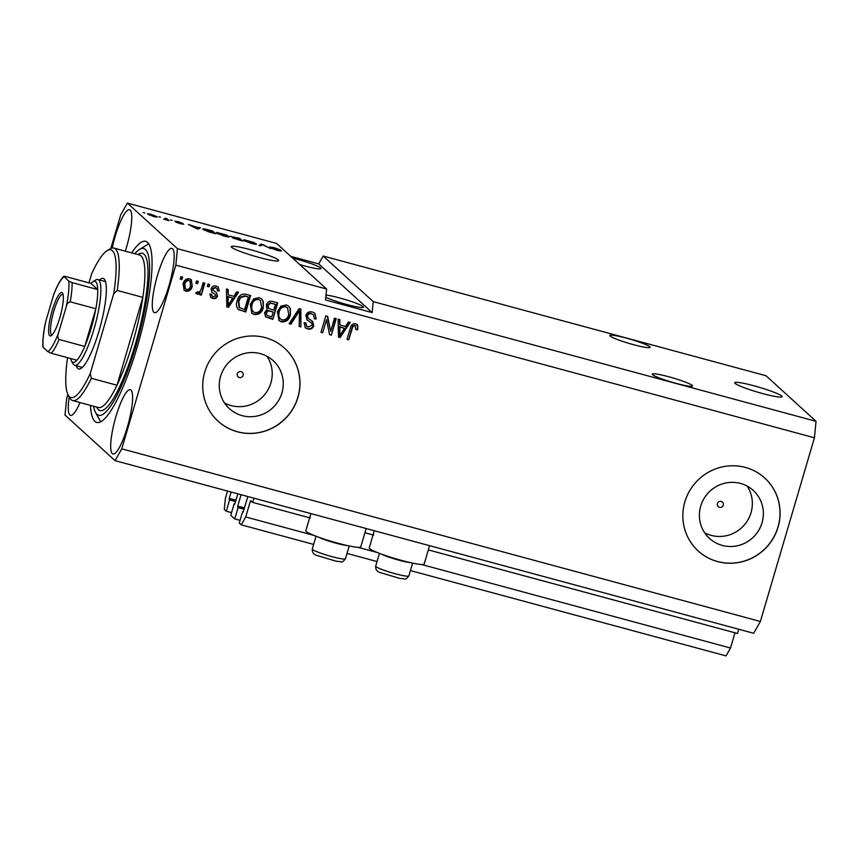 <?xml version="1.0" encoding="UTF-8"?>
<svg xmlns="http://www.w3.org/2000/svg" width="859" height="859" viewBox="0 0 859 859"><rect width="100%" height="100%" fill="white"/><g stroke="black" fill="none" stroke-linecap="round" stroke-linejoin="round"><path stroke-width="1.29" d="M310.26 517.977L252.696 502.418L253.942 498.188M738.719 629.239L737.484 633.47L428.33 549.9M373.654 535.114L364.935 532.763M314.104 535.458L245.728 516.968L250.302 501.431L250.721 500.625L252.696 502.418M410.409 570.569L726.038 655.9L730.504 648.019L421.597 564.513M377.498 552.595L358.203 547.376M730.504 648.019L734.993 632.793M313.653 544.413L241.25 524.849L245.728 516.968M377.047 561.55L347.015 553.432M243.29 511.91L242.592 511.728L239.264 523.024L241.25 524.849M243.076 512.157L247.864 496.545M244.504 507.937L237.728 506.112L241.089 494.72M237.728 506.112L238.093 507.626L244.117 509.258M240.048 520.361L234.765 518.933L238.093 507.626M234.765 518.933L230.781 515.303L234.099 503.997L234.808 504.19M234.593 504.437L237.9 493.85M236.021 500.217L229.246 498.381L231.125 492.024M229.246 498.381L229.611 499.906L235.634 501.527M231.565 512.63L226.282 511.202L229.611 499.906M227.528 491.058L225.359 498.424L224.285 509.387L226.282 511.202M762.642 393.572A24.686 2.566 16.4 0 0 782.077 396.686A24.686 2.566 16.4 0 0 754.159 385.852A24.686 2.566 16.4 0 0 734.713 382.749A24.686 2.566 16.4 0 0 762.642 393.572M259.203 257.485A24.686 2.566 16.4 0 0 278.649 260.588A24.686 2.566 16.4 0 0 250.721 249.754A24.686 2.566 16.4 0 0 231.286 246.651A24.686 2.566 16.4 0 0 259.203 257.485M243.151 375.372A3.082 2.996 132.3 0 0 242.313 372.312A3.082 2.996 132.3 0 0 237.32 373.805A3.082 2.996 132.3 0 0 238.158 376.876A3.082 2.996 132.3 0 0 243.151 375.372M723.267 505.167A3.082 2.996 132.3 0 0 722.43 502.096A3.082 2.996 132.3 0 0 717.437 503.589A3.082 2.996 132.3 0 0 718.274 506.66A3.082 2.996 132.3 0 0 723.267 505.167M762.051 522.723A32.481 31.59 132.3 0 0 753.257 490.414A32.481 31.59 132.3 0 0 700.708 506.134A32.481 31.59 132.3 0 0 709.513 538.443A32.481 31.59 132.3 0 0 762.051 522.723M704.616 532.741A32.481 31.59 132.3 0 0 751.024 512.673A32.481 31.59 132.3 0 0 747.126 486.065M281.935 392.928A32.481 31.59 132.3 0 0 273.13 360.619A32.481 31.59 132.3 0 0 220.591 376.339A32.481 31.59 132.3 0 0 229.385 408.648A32.481 31.59 132.3 0 0 281.935 392.928M224.489 402.946A32.481 31.59 132.3 0 0 270.907 382.878A32.481 31.59 132.3 0 0 266.999 356.281M297.955 397.309A49.371 48.018 132.3 0 0 284.587 348.217A49.371 48.018 132.3 0 0 204.732 372.108A49.371 48.018 132.3 0 0 218.1 421.211A49.371 48.018 132.3 0 0 297.955 397.309M218.057 421.168A49.371 48.018 132.3 0 0 297.88 397.234A49.371 48.018 132.3 0 0 284.544 348.185M778.082 527.104A49.371 48.018 132.3 0 0 764.714 478.012A49.371 48.018 132.3 0 0 684.859 501.903A49.371 48.018 132.3 0 0 698.227 550.995A49.371 48.018 132.3 0 0 778.082 527.104M698.184 550.963A49.371 48.018 132.3 0 0 777.996 527.029A49.371 48.018 132.3 0 0 764.671 477.969M676.001 383.329A20.981 2.18 16.4 0 0 692.515 385.97A20.981 2.18 16.4 0 0 668.785 376.768A20.981 2.18 16.4 0 0 652.26 374.127A20.981 2.18 16.4 0 0 676.001 383.329M633.577 344.695A20.981 2.18 16.4 0 0 650.102 347.337A20.981 2.18 16.4 0 0 626.372 338.124A20.981 2.18 16.4 0 0 609.847 335.493A20.981 2.18 16.4 0 0 633.577 344.695M325.797 297.278A20.981 2.18 16.4 0 0 346.929 304.548A20.981 2.18 16.4 0 0 363.454 307.189A20.981 2.18 16.4 0 0 339.713 297.976A20.981 2.18 16.4 0 0 326.012 295.067M299.748 264.561A20.981 2.18 16.4 0 0 304.516 265.914A20.981 2.18 16.4 0 0 321.03 268.545A20.981 2.18 16.4 0 0 297.3 259.343A20.981 2.18 16.4 0 0 292.747 258.172M168.955 285.757A33.318 6.926 -74.9 0 0 171.918 248.38A33.318 6.926 -74.9 0 0 157.498 275.331A33.318 6.926 -74.9 0 0 154.534 312.708A33.318 6.926 -74.9 0 0 168.955 285.757M125.296 251.15A33.318 6.926 -74.9 0 0 126.541 247.124A33.318 6.926 -74.9 0 0 129.505 209.736A33.318 6.926 -74.9 0 0 115.085 236.687A33.318 6.926 -74.9 0 0 112.196 248.015M127.368 427.063A33.318 6.926 -74.9 0 0 130.332 389.675A33.318 6.926 -74.9 0 0 115.911 416.626A33.318 6.926 -74.9 0 0 112.948 454.014A33.318 6.926 -74.9 0 0 127.368 427.063M374.277 530.722L369.23 547.87A28.637 2.974 16.4 0 0 369.671 548.654A28.637 2.974 16.4 0 0 398.748 559.649A28.637 2.974 16.4 0 0 424.163 564.041L429.575 545.669M366.181 528.532L360.769 546.904A28.637 2.974 -163.6 0 1 335.354 542.512A28.637 2.974 -163.6 0 1 306.266 531.517A28.637 2.974 -163.6 0 1 305.836 530.733L310.883 513.585M90.463 405.384A93.792 19.499 -74.9 0 0 96.745 422.424A93.792 19.499 -74.9 0 0 137.343 346.564A93.792 19.499 -74.9 0 0 145.708 241.336A93.792 19.499 -74.9 0 0 131.685 252.879M67.861 394.41L66.626 398.608L65.005 415.058L115.063 460.649L753.665 633.287L760.376 621.476L814.439 437.779L816.05 421.329L373.214 301.616L323.167 256.025L318.7 263.906L290.739 256.347M816.05 421.329L766.003 375.737L323.167 256.025M127.39 203.1L276.555 243.43L326.603 289.021L177.437 248.691L127.39 203.1L120.69 214.922L110.811 248.476M269.973 247.07L274.246 247.671L280.7 250.055L271.659 247.521L281.516 251.064L277.586 250.527L271.691 248.358L278.971 250.184L269.887 246.92M258.913 245.449L261.082 244.139L262.833 244.611L270.682 248.638L262.392 244.718L260.674 245.932L258.913 245.449M256.014 244.31L256.186 243.741C257.26 244.6 255.628 244.482 251.279 243.408L243.29 240.273L243.892 239.758L253.512 242.367L256.433 244.149M243.29 240.273L243.892 239.758L243.655 240.552M228.891 236.977L229.063 236.408C230.148 237.267 228.505 237.159 224.156 236.075L216.178 232.95L216.769 232.424L226.389 235.033L229.31 236.816M216.178 232.95L216.769 232.424L216.532 233.218M198.193 227.699L200.501 227.753L198.257 229.052L196.604 228.612L188.422 224.489L198.193 227.699L197.828 228.934M143.077 212.506L144.774 212.968L143.077 212.506M147.78 214.213C146.921 213.569 148.059 213.633 151.195 214.406L156.875 216.651C157.691 217.284 156.542 217.209 153.428 216.447L147.576 213.88M158.754 216.747L160.45 217.209L158.754 216.747M166.238 219.217L165.111 218.197L166.807 218.648L168.965 220.613L163.597 219.12L166.399 219.485M170.415 219.893L172.101 220.355L170.415 219.893M174.882 221.257L178.2 221.708L182.935 223.426L177.104 221.944L183.643 224.22L180.497 223.759L176.02 222.148L181.99 223.802L174.806 221.128M203.057 229.407C201.886 228.526 203.454 228.634 207.76 229.718L212.57 231.017L215.545 233.723L208.297 231.737L202.799 228.988M230.609 236.461L239.693 238.351L242.667 241.057L232.381 237.803L233.584 237.728L230.502 236.268M330.651 331.338L334.505 318.206L336.202 318.668L331.349 335.15L329.545 334.666L326.527 319.666L322.662 332.809L320.965 332.347L325.819 315.865L327.633 316.348L330.651 331.338L327.268 316.252M312.032 323.435L307.178 320.02L305.825 315.403C307.039 312.375 309.229 311.237 312.375 312L314.888 313.31L316.198 319.033L314.437 318.796L313.428 314.813L311.667 313.879C309.712 313.331 308.327 313.975 307.533 315.811L308.22 318.378L312.612 321.373L313.76 325.754C312.665 328.589 310.636 329.663 307.694 328.986L305.332 327.751L304.129 322.716L305.89 322.952L306.631 326.248L308.209 327.043L312.075 325.26L312.032 323.435L311.119 322.436M289.118 323.736L299.115 308.639L300.865 309.111L300.886 326.914L299.147 326.452L299.512 310.829L290.879 324.208L289.118 323.736M286.369 304.966L288.785 306.255L290.417 308.853L290.406 314.952C289.161 319.902 286.154 322.211 281.376 321.878L278.992 320.59L277.425 311.656L280.829 306.191L286.369 304.966M259.246 297.633L261.662 298.921L263.294 301.52L263.284 307.619C262.038 312.579 259.031 314.888 254.264 314.544L251.87 313.256L250.302 304.322L253.706 298.857L259.246 297.633M233.884 296.323L236.762 291.781L238.523 292.264L228.462 307.339L226.808 306.888L226.454 289L228.215 289.472L228.183 294.787L233.884 296.323M180.197 279.035L180.895 276.684L182.591 277.146L181.893 279.497L180.197 279.035M760.376 621.476L121.763 448.838L175.827 265.141L177.437 248.691M814.439 437.779L175.827 265.141M183.117 283.889C183.955 280.259 186.092 278.552 189.538 278.788L191.267 279.712L192.266 286.23C191.417 289.794 189.291 291.448 185.888 291.212L184.17 290.288L183.117 283.889M195.884 283.277L196.571 280.925L198.268 281.376L197.581 283.738L195.884 283.277M201.317 288.914L203.143 282.697L204.839 283.159L201.307 295.142L199.61 294.691L200.179 292.769L197.549 294.358L196.142 293.284L197.28 291.749L198.365 292.264L200.287 291.276L201.317 288.914M196.604 293.821L196.142 293.284M207.32 286.369L208.018 284.018L209.714 284.469L209.016 286.831L207.32 286.369M215.502 294.701L211.743 292.039L211.174 288.817C212.098 286.38 213.816 285.446 216.328 286.026L218.186 286.992L219.238 290.976L217.477 290.729L216.865 288.313L215.706 287.711L212.957 288.978L213.268 290.439L212.602 289.784L216.629 292.822L217.51 296.065C216.618 298.256 215.029 299.05 212.742 298.47L210.82 297.461L209.886 293.993L211.636 294.24L212.152 296.205L213.182 296.742L215.738 295.85L215.502 294.701L211.593 291.888M250.109 295.389L245.33 311.624L238.652 309.766C236.343 307.275 235.838 304.322 237.138 300.886C238.276 295.925 241.164 293.703 245.792 294.229L250.603 295.528L245.749 312.01L238.136 309.358M267.02 309.326L266.344 305.009C267.417 301.842 269.543 300.671 272.7 301.498L277.725 302.862L272.872 319.344L265.549 316.874L264.561 312.622L267.181 309.465M345.554 326.506L348.421 321.975L350.182 322.447L340.121 337.523L338.467 337.082L338.113 319.183L339.874 319.655L339.853 324.97L345.554 326.506M355.626 323.693L357.838 325.54L357.634 329.781L355.884 329.534L354.982 325.593L352.931 326.377L348.722 339.853L347.025 339.391L350.322 328.202C350.912 325.003 352.684 323.489 355.626 323.693M354.563 325.207L355.68 325.969L354.563 325.207L352.501 325.99L352.931 326.377M326.603 289.021L325.529 299.984L372.14 312.59L373.214 301.616M115.063 460.649L121.763 448.838M69.203 396.922A33.318 6.926 -74.9 0 0 70.524 415.38A33.318 6.926 -74.9 0 0 79.973 402.549M182.087 277.006L181.893 279.497M181.474 279.111L180.272 278.788M191.042 279.529L192.266 286.23M191.847 285.843C190.988 289.408 188.862 291.072 185.458 290.825L185.888 291.212M185.458 290.825L183.966 290.084M190 281.033L188.572 280.098C186.306 280.163 184.921 281.419 184.427 283.846L184.996 288.57L186.435 289.504C188.69 289.451 190.075 288.205 190.569 285.779L190 281.033L188.991 280.485C186.736 280.549 185.351 281.806 184.846 284.232L185.415 288.957M197.774 281.247L197.581 283.738M197.151 283.352L195.959 283.03M204.335 283.019L201.307 295.142M200.888 294.755L199.685 294.433M197.549 294.358L197.119 293.971L199.75 292.382L200.179 292.769M197.119 293.971L195.712 292.898M209.209 284.34L209.016 286.831M208.597 286.444L207.395 286.122M217.961 286.799L219.238 290.976M218.809 290.589L217.52 290.406M216.865 288.313L215.706 287.711M215.276 287.325L212.538 288.592L212.957 288.978M212.538 288.592L212.602 289.784M216.404 292.629L217.51 296.065M217.08 295.679C216.2 297.869 214.61 298.664 212.313 298.084L212.742 298.47M212.313 298.084L210.616 297.268M211.174 294.175L212.152 296.205M237.943 292.103L228.043 306.953L228.462 307.339M228.043 306.953L226.808 306.62M227.785 289.354L228.183 294.787M232.768 298.105L227.753 296.473L228.14 305.396L232.768 298.105L228.183 296.86L228.14 305.396M248.337 296.999L245.008 295.818L240.23 297.128L238.394 300.972L239.027 307.436L244.622 309.627L248.337 296.999L245.427 296.205L240.66 297.515L238.823 301.359L239.554 307.898M261.447 298.739L263.294 301.52M262.875 301.133L263.284 307.619M262.865 307.232C261.608 312.193 258.602 314.501 253.834 314.158L254.264 314.544M253.834 314.158L251.655 313.052M260.427 300.489L258.269 299.179C254.693 298.953 252.46 300.714 251.558 304.451L251.172 308.37L252.664 311.291L254.812 312.612C258.473 312.837 260.739 311.012 261.598 307.135L260.427 300.489L258.699 299.566C255.123 299.34 252.879 301.101 251.977 304.838L251.59 308.757L253.083 311.677M277.221 302.722L272.872 319.344M272.443 318.957L265.345 316.67M275.46 304.333L269.973 302.798L267.611 305.063L268.212 307.973L270.639 309.261L273.763 310.11L275.46 304.333L270.392 303.184L268.04 305.45L268.642 308.36M273.194 312.032L268.062 310.55L265.903 312.418L266.795 315.296L271.745 316.96L273.194 312.032L268.48 310.937L266.333 312.805L266.795 315.296M288.57 306.062L290.417 308.853M289.998 308.467L290.406 314.952M289.977 314.566C288.731 319.527 285.725 321.824 280.957 321.491L281.376 321.878M280.957 321.491L278.778 320.386M287.55 307.823L285.392 306.513C281.816 306.287 279.572 308.048 278.681 311.785L278.295 315.693L279.787 318.625L281.935 319.945C285.596 320.171 287.862 318.345 288.721 314.469L287.55 307.823L285.811 306.899C282.235 306.674 280.002 308.435 279.1 312.171L278.713 316.08L280.206 319.011M300.435 309.004L300.886 326.914M300.467 326.527L299.147 326.173M290.879 324.208L290.46 323.822L299.082 310.443L299.512 310.829M290.46 323.822L289.268 323.51M314.673 313.116L316.198 319.033M315.768 318.646L314.491 318.474M313.428 314.813L311.667 313.879M311.237 313.492C309.283 312.944 307.909 313.589 307.114 315.425L307.533 315.811M307.114 315.425L308.22 318.378M312.397 321.202L313.76 325.754M313.331 325.368C312.236 328.202 310.217 329.276 307.275 328.6L307.694 328.986M307.275 328.6L305.128 327.558M305.407 322.887L306.631 326.248M311.613 323.048L306.76 319.634M335.708 318.528L331.349 335.15M330.93 334.763L329.491 334.376M322.662 332.809L326.527 319.666M322.243 332.422L321.041 332.1M349.613 322.297L339.702 337.136L340.121 337.523M339.702 337.136L338.467 336.803M339.445 319.548L339.853 324.97M344.427 328.288L339.412 326.656L339.799 335.59L344.427 328.288L339.842 327.043L339.799 335.59M356.893 324.272L357.838 325.54M357.408 325.153L357.634 329.781M357.215 329.394L355.959 329.222M352.501 325.99L348.722 339.853M348.303 339.466L347.1 339.144M153.17 216.178L155.178 216.2L149.455 214.653L153.117 216.361M155.211 216.876L155.178 216.2M149.326 215.083L149.294 214.406L149.122 214.986M166.442 219.883L166.807 218.648M198.214 229.042L198.73 227.281M197.065 228.73L197.989 227.871L193.404 226.626L197.162 228.762M197.688 228.902L197.989 227.871M212.323 231.876L212.57 231.017M213.504 232.95L211.228 230.878L204.678 229.385L213.44 233.154M204.614 230.352L204.678 229.385M223.791 235.763C227.12 236.579 228.311 236.633 227.367 235.946L221.482 233.627C218.229 232.832 217.026 232.757 217.875 233.412L223.737 235.967M227.442 236.837L227.367 235.946M217.746 233.873L217.681 233.09L217.477 233.755M239.393 239.382L239.693 238.351M233.401 238.34L233.584 237.728M240.627 240.284L234.035 238.211L240.563 240.488M233.927 238.544L235.098 238.244M239.393 239.156L238.351 238.211L232.306 236.912L239.328 239.371M250.914 243.086C254.243 243.913 255.434 243.967 254.489 243.28L248.595 240.96C245.352 240.155 244.149 240.09 244.998 240.745L250.849 243.29M254.554 244.171L254.489 243.28M244.869 241.207L244.794 240.423L244.6 241.078M260.567 245.899L261.082 244.139M372.14 312.59L318.7 263.906M410.581 562.677A17.277 1.793 -163.6 0 1 406.962 562.108A17.277 1.793 -163.6 0 1 381.396 554.087M347.186 545.54A17.277 1.793 -163.6 0 1 343.568 544.971A17.277 1.793 -163.6 0 1 318.002 536.95M99.504 279.98A46.901 9.75 105.1 0 1 104.884 279.991A46.901 9.75 105.1 0 1 98.989 331.026A46.901 9.75 105.1 0 1 80.971 368.468A46.901 9.75 105.1 0 1 76.322 365.762M105.593 281.806A44.432 9.234 -74.9 0 0 104.852 281.43L97.862 279.54A44.432 9.234 105.1 0 1 93.899 329.384A44.432 9.234 105.1 0 1 74.669 365.311A44.432 9.234 105.1 0 1 73.036 363.819L71.447 360.898A41.962 8.719 -74.9 0 0 76.934 360.211A41.962 8.719 -74.9 0 0 84.751 346.435A41.962 8.719 -74.9 0 0 91.14 328.363A41.962 8.719 -74.9 0 0 95.843 308.746A41.962 8.719 -74.9 0 0 97.722 289.558L90.936 283.384L65.305 276.448C63.663 276.158 63.233 276.254 64.006 276.759A39.493 8.214 -74.9 0 0 53.462 295.324L45.742 321.556A39.493 8.214 -74.9 0 0 43.208 347.412L47.932 351.707A39.493 8.214 -74.9 0 0 58.466 333.142L66.186 306.921A39.493 8.214 -74.9 0 0 68.72 281.065L63.781 276.308C60.581 279.519 57.317 285.349 53.977 293.832L53.462 295.324M132.469 343.611A78.985 16.418 -74.9 0 0 142.852 297.364L117.211 290.428A78.985 16.418 105.1 0 0 113.871 248.068L139.512 254.994A78.985 16.418 -74.9 0 1 142.852 297.364L116.996 385.229A78.985 16.418 -74.9 0 0 132.469 343.611M93.588 406.221A86.394 17.964 -74.9 0 0 95.51 412.374A86.394 17.964 -74.9 0 0 136.066 345.404A86.394 17.964 -74.9 0 0 139.566 249.389A86.394 17.964 -74.9 0 0 134.809 253.727M100.675 421.79A93.792 19.499 105.1 0 1 100.299 421.157L95.51 412.374M72.65 400.562A78.985 16.418 105.1 0 0 91.355 378.293L116.996 385.229A78.985 16.418 -74.9 0 1 98.28 407.499L72.65 400.562A78.985 16.418 105.1 0 1 69.751 397.91L68.151 394.979A76.515 15.913 -74.9 0 0 90.249 373.493L113.656 293.971A76.515 15.913 -74.9 0 0 107.171 250.624A76.515 15.913 -74.9 0 0 91.602 273.881L88.96 282.847M107.171 250.624L110.027 248.895A78.985 16.418 105.1 0 1 113.871 248.068M67.55 357.677A76.515 15.913 -74.9 0 0 68.151 394.979M91.355 378.293L90.249 373.493M113.656 293.971L117.211 290.428M139.566 249.389L148.135 244.214A93.792 19.499 105.1 0 1 148.768 243.849M74.669 365.311L81.659 367.201A44.432 9.234 -74.9 0 0 82.485 367.255M52.109 310.722A22.463 4.671 105.1 0 1 62.653 293.306A22.463 4.671 105.1 0 1 59.829 317.755A22.463 4.671 105.1 0 1 51.196 335.686A22.463 4.671 105.1 0 1 52.109 310.722M63.061 294.454A20.981 4.359 -74.9 0 0 62.836 294.358A20.981 4.359 -74.9 0 0 53.763 311.334A20.981 4.359 -74.9 0 0 51.894 334.87A20.981 4.359 -74.9 0 0 52.12 334.903M70.631 358.504A41.962 8.719 -74.9 0 0 71.447 360.898M68.72 281.065L72.092 282.632L97.722 289.558A41.962 8.719 -74.9 0 0 92.847 281.731A41.962 8.719 -74.9 0 0 90.936 283.384M58.466 333.142C57.413 335.611 57.628 337.727 59.11 339.498L84.751 346.435L95.843 308.746L70.202 301.82C67.968 302.593 66.626 304.29 66.186 306.921M92.847 281.731L95.703 280.002A44.432 9.234 105.1 0 1 97.862 279.54M43.208 347.412L42.95 347.057C42.52 341.044 43.337 333.013 45.387 322.963L45.742 321.556M76.934 360.211L51.293 353.285L47.932 351.707M252.159 501.935L250.302 501.431M244.203 508.979L237.621 507.207M235.72 501.259L229.138 499.476M402.989 575.584A17.277 1.793 16.4 0 0 408.841 575.906C404.75 580.877 406.135 578.622 399.789 578.418L381.128 572.835C377.23 571.976 375.415 569.742 375.694 566.156A17.277 1.793 16.4 0 0 385.068 570.623A17.277 1.793 16.4 0 0 402.989 575.584M339.595 558.447A17.277 1.793 16.4 0 0 345.447 558.769C341.356 563.74 342.741 561.485 336.395 561.281L317.733 555.698C313.836 554.839 312.021 552.605 312.3 549.019A17.277 1.793 16.4 0 0 321.674 553.486A17.277 1.793 16.4 0 0 339.595 558.447M137.848 254.554A81.455 16.933 105.1 0 1 135.217 344.631A81.455 16.933 105.1 0 1 96.616 407.048M59.11 339.498A41.962 8.719 105.1 0 1 51.293 353.285M72.092 282.632A41.962 8.719 105.1 0 1 70.202 301.82M204.528 229.503L204.324 230.212M412.61 563.117L408.841 575.906M379.453 553.357L375.694 566.156M349.216 545.98L345.447 558.769M316.058 536.22L312.3 549.019"/></g></svg>
